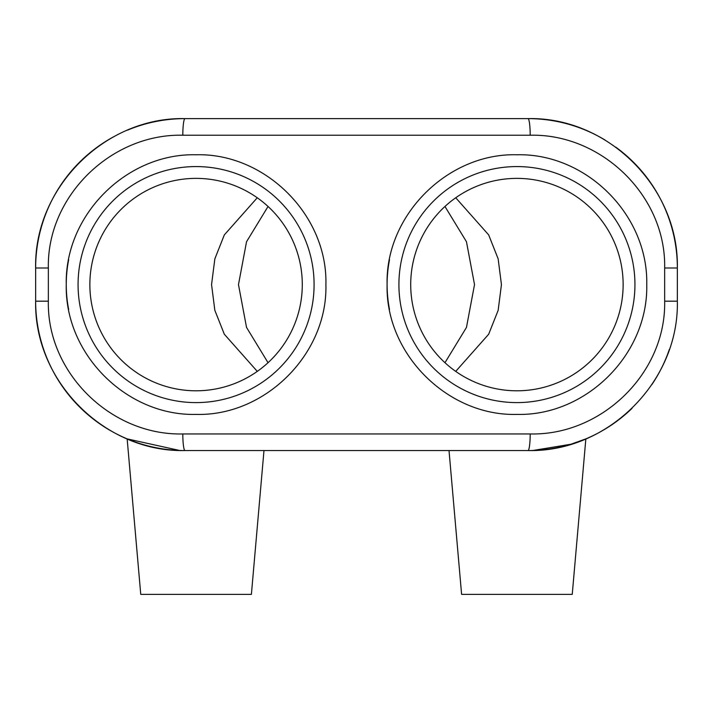<?xml version="1.0" encoding="UTF-8"?>
<svg xmlns="http://www.w3.org/2000/svg" width="713" height="713" viewBox="0 0 713 713"><rect width="100%" height="100%" fill="white"/><g stroke="black" fill="none" stroke-linecap="round" stroke-linejoin="round"><path stroke-width="1.07" d="M127.155 438.878L179.462 450.438L127.155 438.878L140.755 594.375L251.395 594.375L263.979 450.545M449.021 450.545L461.605 594.375L572.245 594.375L585.845 438.878L570.837 444.261L533.092 450.456L570.837 444.261L585.845 438.878M605.292 140.185A149.365 149.365 0 0 0 527.985 118.625A16.595 2.192 90 0 1 530.187 135.22C601.719 133.518 666.2 196.244 664.65 267.99L664.65 301.18C666.227 372.935 601.71 435.652 530.187 433.95L182.813 433.95A16.595 2.192 90 0 0 185.015 450.545A149.365 149.365 0 0 1 35.65 301.18C33.939 381.874 105.542 452.479 185.015 450.545L527.985 450.545A149.365 149.365 0 0 0 632.039 408.335A149.365 149.365 0 0 1 527.985 450.545C607.431 452.47 679.097 381.901 677.35 301.18L677.35 267.99C679.07 187.269 607.44 116.709 527.985 118.625L185.015 118.625C105.551 116.691 33.939 187.287 35.65 267.99A149.365 149.365 0 0 1 115.319 135.889M444.957 206.476L466.462 241.734L474.519 284.612L466.462 327.427L444.965 362.712M268.035 362.712L246.538 327.427L238.481 284.612L246.538 241.734L268.043 206.476M455.714 371.384L488.663 334.254L498.155 310.333L501.444 284.603L498.146 258.828L488.663 234.898L455.732 197.768M257.268 197.768L224.337 234.898L214.854 258.828L211.556 284.603L214.845 310.333L224.337 334.254L257.286 371.384M302.285 284.585A106.21 106.21 0 0 1 196.075 390.795A106.21 106.21 0 0 1 89.865 284.585A106.21 106.21 0 0 1 196.075 178.375A106.21 106.21 0 0 1 302.285 284.585M410.715 284.585A106.21 106.21 0 0 1 516.925 178.375A106.21 106.21 0 0 1 623.135 284.585A106.21 106.21 0 0 1 516.925 390.795A106.21 106.21 0 0 1 410.715 284.585M127.556 130.123A149.365 149.365 0 0 1 185.015 118.625A16.595 2.192 -90 0 0 182.813 135.22L530.187 135.22M615.8 147.163A149.365 149.365 0 0 1 677.35 267.99L664.65 267.99M669.355 349.379A149.365 149.365 0 0 1 651.807 384.708A149.365 149.365 0 0 0 669.355 349.379M325.894 284.585C327.766 354.076 265.004 416.33 196.075 414.405C127.012 416.142 64.642 354.495 66.256 284.585C64.642 214.675 127.012 153.028 196.075 154.774C265.004 152.84 327.766 215.094 325.894 284.585M68.68 309.54A129.819 129.819 0 0 1 68.68 259.63M78.065 284.585A118.01 118.01 0 0 0 255.085 386.785A118.01 118.01 0 0 0 255.085 182.385A118.01 118.01 0 0 0 78.065 284.585M646.744 284.585C648.358 354.495 585.988 416.142 516.925 414.405C447.996 416.33 385.234 354.076 387.106 284.585C385.234 215.094 447.996 152.84 516.925 154.774C585.988 153.028 648.358 214.675 646.744 284.585M389.53 309.54A129.819 129.819 0 0 1 389.53 259.63M398.915 284.585A118.01 118.01 0 0 0 575.935 386.785A118.01 118.01 0 0 0 575.935 182.385A118.01 118.01 0 0 0 398.915 284.585M530.187 433.95A16.595 2.192 90 0 1 527.985 450.545M182.813 433.95C111.273 435.67 46.808 372.908 48.35 301.18L35.65 301.18L35.65 267.99L48.35 267.99C46.808 196.253 111.273 133.5 182.813 135.22M185.015 450.545A149.365 149.365 0 0 1 35.65 301.18M664.65 301.18L677.35 301.18M48.35 301.18L48.35 267.99"/></g></svg>
